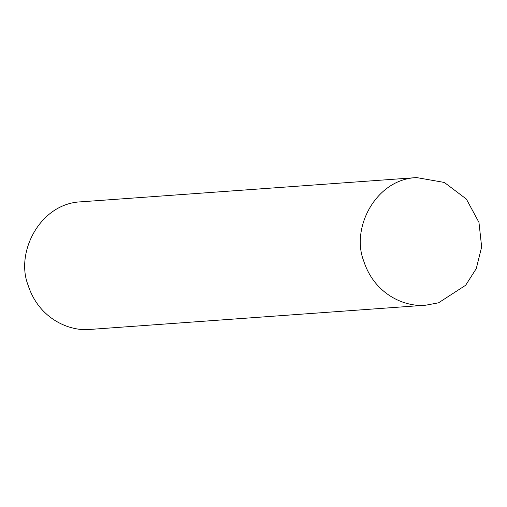 <?xml version="1.0" encoding="UTF-8"?>
<svg xmlns="http://www.w3.org/2000/svg" width="507" height="507" viewBox="0 0 507 507"><rect width="100%" height="100%" fill="white"/><g stroke="black" fill="none" stroke-linecap="round" stroke-linejoin="round"><path stroke-width="0.76" d="M438.517 302.825L465.66 285.251L476.282 268.583L481.65 246.934L478.963 222.402L466.364 199.067L444.328 182.45L416.64 177.583C375.719 179.098 350.781 228.194 363.69 260.915C374.578 294.852 405.454 307.426 425.855 305.182L438.517 302.825M416.64 177.583L81.019 201.818C40.104 203.332 15.159 252.423 28.075 285.143C38.957 319.087 69.833 331.654 90.233 329.417L425.855 305.182"/></g></svg>
